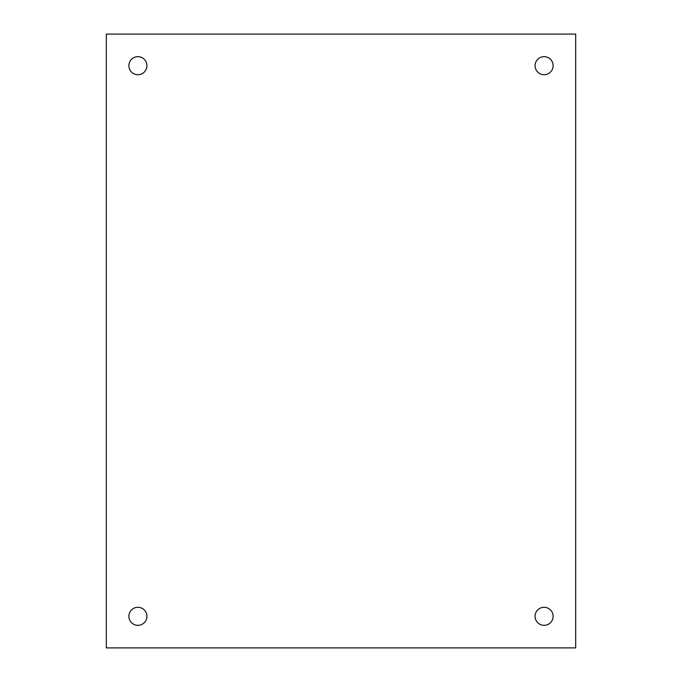 <?xml version="1.0" encoding="UTF-8"?>
<svg xmlns="http://www.w3.org/2000/svg" width="682" height="682" viewBox="0 0 682 682"><rect width="100%" height="100%" fill="white"/><g stroke="black" fill="none" stroke-linecap="round" stroke-linejoin="round"><path stroke-width="1.02" d="M575.685 647.9L106.315 647.9L106.315 34.1L575.685 34.1L575.685 647.9M544.1 625.334A9.028 9.028 0 0 0 551.909 611.797A9.028 9.028 0 0 0 536.282 611.797A9.028 9.028 0 0 0 544.1 625.334M544.1 74.722A9.028 9.028 0 0 0 551.909 61.175A9.028 9.028 0 0 0 536.282 61.175A9.028 9.028 0 0 0 544.1 74.722M137.9 74.722A9.028 9.028 0 0 0 145.718 61.175A9.028 9.028 0 0 0 130.091 61.175A9.028 9.028 0 0 0 137.9 74.722M137.9 625.334A9.028 9.028 0 0 0 145.718 611.797A9.028 9.028 0 0 0 130.091 611.797A9.028 9.028 0 0 0 137.9 625.334"/></g></svg>
